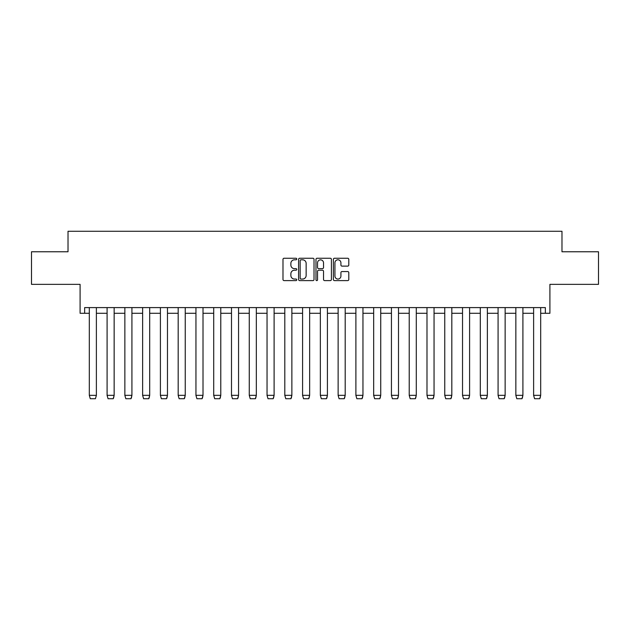 <?xml version="1.0" encoding="UTF-8"?>
<svg xmlns="http://www.w3.org/2000/svg" width="630" height="630" viewBox="0 0 630 630"><rect width="100%" height="100%" fill="white"/><g stroke="black" fill="none" stroke-linecap="round" stroke-linejoin="round"><path stroke-width="0.94" d="M296.769 259.032A0.78 0.78 0 0 0 295.99 258.245L284.106 258.245A1.118 1.118 0 0 0 282.988 259.363L282.988 279.492A1.118 1.118 0 0 0 284.106 280.61L295.99 280.61A0.78 0.78 0 0 0 296.769 279.83A0.78 0.78 0 0 0 295.99 279.051L294.454 279.051A3.575 3.575 0 0 1 290.871 275.468L290.871 273.79A3.575 3.575 0 0 1 294.454 270.215L295.99 270.215A0.78 0.78 0 0 0 296.769 269.427A0.78 0.78 0 0 0 295.99 268.648L294.454 268.648A3.575 3.575 0 0 1 290.871 265.072L290.871 263.395A3.575 3.575 0 0 1 294.454 259.812L295.99 259.812A0.78 0.78 0 0 0 296.769 259.032M84.648 313.291L84.648 307.598L545.352 307.598L545.352 313.291L549.911 313.291L549.911 284.35L598.5 284.35L598.5 251.772L561.984 251.772L561.984 231.265L68.016 231.265L68.016 251.772L31.5 251.772L31.5 284.35L80.089 284.35L80.089 313.291L89.318 313.291M347.681 266.128A1.118 1.118 0 0 0 348.8 265.01L348.8 259.363A1.118 1.118 0 0 0 347.681 258.245L334.483 258.245A1.118 1.118 0 0 0 333.364 259.363L333.364 279.492A1.118 1.118 0 0 0 334.483 280.61L347.681 280.61A1.118 1.118 0 0 0 348.8 279.492L348.8 272.672A1.118 1.118 0 0 0 347.681 271.554L342.035 271.554A1.118 1.118 0 0 0 340.917 272.672L340.917 276.058A2.992 2.992 0 0 1 337.924 279.051A2.992 2.992 0 0 1 334.932 276.058L334.932 262.805A2.992 2.992 0 0 1 337.924 259.812A2.992 2.992 0 0 1 340.917 262.805L340.917 265.01A1.118 1.118 0 0 0 342.035 266.128L347.681 266.128M314.023 259.363A1.118 1.118 0 0 0 312.905 258.245L299.707 258.245A1.118 1.118 0 0 0 298.589 259.363L298.589 279.492A1.118 1.118 0 0 0 299.707 280.61L312.905 280.61A1.118 1.118 0 0 0 314.023 279.492L314.023 259.363M317.095 258.245L330.293 258.245A1.118 1.118 0 0 1 331.411 259.363L331.411 279.492A1.118 1.118 0 0 1 330.293 280.61L324.647 280.61A1.118 1.118 0 0 1 323.529 279.492L323.529 271.333A1.118 1.118 0 0 0 322.41 270.215L318.662 270.215A1.118 1.118 0 0 0 317.544 271.333L317.544 279.83A0.78 0.78 0 0 1 316.764 280.61A0.78 0.78 0 0 1 315.976 279.83L315.976 259.363A1.118 1.118 0 0 1 317.095 258.245M96.382 313.291L107.092 313.291M114.148 313.291L124.858 313.291M131.922 313.291L142.632 313.291M149.696 313.291L160.406 313.291M167.47 313.291L178.18 313.291M185.244 313.291L195.946 313.291M203.01 313.291L213.72 313.291M220.784 313.291L231.493 313.291M238.557 313.291L249.267 313.291M256.331 313.291L267.041 313.291M274.105 313.291L284.807 313.291M291.871 313.291L302.581 313.291M309.645 313.291L320.355 313.291M327.419 313.291L338.129 313.291M345.193 313.291L355.895 313.291M362.959 313.291L373.669 313.291M380.733 313.291L391.443 313.291M398.507 313.291L409.216 313.291M416.28 313.291L426.99 313.291M434.054 313.291L444.756 313.291M451.82 313.291L462.53 313.291M469.594 313.291L480.304 313.291M487.368 313.291L498.078 313.291M505.142 313.291L515.852 313.291M522.908 313.291L533.618 313.291M540.682 313.291L545.352 313.291M300.935 259.812A0.78 0.78 0 0 0 300.156 260.599L300.156 278.263A0.78 0.78 0 0 0 300.935 279.051L302.558 279.051A3.575 3.575 0 0 0 306.141 275.468L306.141 263.395A3.575 3.575 0 0 0 302.558 259.812L300.935 259.812M323.529 262.86A2.992 2.992 0 0 0 320.536 259.867A2.992 2.992 0 0 0 317.544 262.86L317.544 267.53A1.118 1.118 0 0 0 318.662 268.648L322.41 268.648A1.118 1.118 0 0 0 323.529 267.53L323.529 262.86M89.318 395.396L90.287 398.735L95.413 398.735L96.382 395.356L89.318 395.317L89.318 307.598M95.413 398.735L96.382 395.396L96.382 307.598M89.318 395.317L90.287 398.735M107.092 395.396L108.061 398.735L113.187 398.735L114.148 395.317L113.628 397.884M113.274 398.593L113.557 398.042M124.858 395.396L125.827 398.735L130.953 398.735L131.922 395.317L131.402 397.884M131.04 398.593L131.331 398.042M107.092 307.598L107.092 395.317L114.148 395.317L114.148 307.598M107.092 395.317L108.061 398.735M124.858 307.598L124.858 395.317L131.922 395.317L131.922 307.598M124.858 395.317L125.827 398.735M142.632 395.396L143.601 398.735L148.727 398.735L149.696 395.317L149.168 397.884M148.814 398.593L149.105 398.042M142.632 307.598L142.632 395.317L149.696 395.317L149.696 307.598M142.632 395.317L143.601 398.735M160.406 395.396L161.374 398.735L166.501 398.735L167.47 395.317L166.942 397.884M166.588 398.593L166.871 398.042M160.406 307.598L160.406 395.317L167.47 395.317L167.47 307.598M160.406 395.317L161.374 398.735M178.18 395.396L179.148 398.735L184.275 398.735L185.244 395.317L184.716 397.884M184.362 398.593L184.645 398.042M178.18 307.598L178.18 395.317L185.244 395.317L185.244 307.598M178.18 395.317L179.148 398.735M195.946 395.396L196.914 398.735L202.041 398.735L203.01 395.317L202.49 397.884M202.128 398.593L202.419 398.042M195.946 307.598L195.946 395.317L203.01 395.317L203.01 307.598M195.946 395.317L196.914 398.735M213.72 395.396L214.688 398.735L219.815 398.735L220.784 395.317L220.264 397.884M219.901 398.593L220.193 398.042M213.72 307.598L213.72 395.317L220.784 395.317L220.784 307.598M213.72 395.317L214.688 398.735M231.493 395.396L232.462 398.735L237.589 398.735L238.557 395.317L238.03 397.884M237.675 398.593L237.967 398.042M231.493 307.598L231.493 395.317L238.557 395.317L238.557 307.598M231.493 395.317L232.462 398.735M249.267 395.396L250.236 398.735L255.363 398.735L256.331 395.317L255.804 397.884M255.449 398.593L255.733 398.042M249.267 307.598L249.267 395.317L256.331 395.317L256.331 307.598M249.267 395.317L250.236 398.735M267.041 395.396L268.01 398.735L273.136 398.735L274.105 395.317L273.577 397.884M273.223 398.593L273.507 398.042M267.041 307.598L267.041 395.317L274.105 395.317L274.105 307.598M267.041 395.317L268.01 398.735M284.807 395.396L285.776 398.735L290.902 398.735L291.871 395.317L291.351 397.884M290.989 398.593L291.28 398.042M284.807 307.598L284.807 395.317L291.871 395.317L291.871 307.598M284.807 395.317L285.776 398.735M302.581 395.396L303.55 398.735L308.676 398.735L309.645 395.317L309.117 397.884M308.763 398.593L309.054 398.042M302.581 307.598L302.581 395.317L309.645 395.317L309.645 307.598M302.581 395.317L303.55 398.735M320.355 395.396L321.324 398.735L326.45 398.735L327.419 395.317L326.891 397.884M326.537 398.593L326.82 398.042M320.355 307.598L320.355 395.317L327.419 395.317L327.419 307.598M320.355 395.317L321.324 398.735M338.129 395.396L339.098 398.735L344.224 398.735L345.193 395.317L344.665 397.884M344.311 398.593L344.594 398.042M338.129 307.598L338.129 395.317L345.193 395.317L345.193 307.598M338.129 395.317L339.098 398.735M355.895 395.396L356.863 398.735L361.99 398.735L362.959 395.317L362.439 397.884M362.077 398.593L362.368 398.042M355.895 307.598L355.895 395.317L362.959 395.317L362.959 307.598M355.895 395.317L356.863 398.735M373.669 395.396L374.637 398.735L379.764 398.735L380.733 395.317L380.213 397.884M379.851 398.593L380.142 398.042M373.669 307.598L373.669 395.317L380.733 395.317L380.733 307.598M373.669 395.317L374.637 398.735M391.443 395.396L392.411 398.735L397.538 398.735L398.507 395.317L397.979 397.884M397.625 398.593L397.916 398.042M391.443 307.598L391.443 395.317L398.507 395.317L398.507 307.598M391.443 395.317L392.411 398.735M409.216 395.396L410.185 398.735L415.312 398.735L416.28 395.317L415.753 397.884M415.398 398.593L415.682 398.042M409.216 307.598L409.216 395.317L416.28 395.317L416.28 307.598M409.216 395.317L410.185 398.735M426.99 395.396L427.959 398.735L433.086 398.735L434.054 395.317L433.527 397.884M433.172 398.593L433.456 398.042M426.99 307.598L426.99 395.317L434.054 395.317L434.054 307.598M426.99 395.317L427.959 398.735M444.756 395.396L445.725 398.735L450.852 398.735L451.82 395.317L451.3 397.884M450.938 398.593L451.23 398.042M444.756 307.598L444.756 395.317L451.82 395.317L451.82 307.598M444.756 395.317L445.725 398.735M462.53 395.396L463.499 398.735L468.626 398.735L469.594 395.317L469.074 397.884M468.712 398.593L469.003 398.042M462.53 307.598L462.53 395.317L469.594 395.317L469.594 307.598M462.53 395.317L463.499 398.735M480.304 395.396L481.273 398.735L486.399 398.735L487.368 395.317L486.84 397.884M486.486 398.593L486.777 398.042M480.304 307.598L480.304 395.317L487.368 395.317L487.368 307.598M480.304 395.317L481.273 398.735M498.078 395.396L499.047 398.735L504.173 398.735L505.142 395.317L504.614 397.884M504.26 398.593L504.543 398.042M498.078 307.598L498.078 395.317L505.142 395.317L505.142 307.598M498.078 395.317L499.047 398.735M515.852 395.396L516.813 398.735L521.939 398.735L522.908 395.317L522.388 397.884M522.026 398.593L522.317 398.042M515.852 307.598L515.852 395.317L522.908 395.317L522.908 307.598M515.852 395.317L516.813 398.735M533.618 395.396L534.587 398.735L539.713 398.735L540.682 395.317L540.162 397.884M539.8 398.593L540.091 398.042M533.618 307.598L533.618 395.317L540.682 395.317L540.682 307.598M533.618 395.317L534.587 398.735"/></g></svg>

